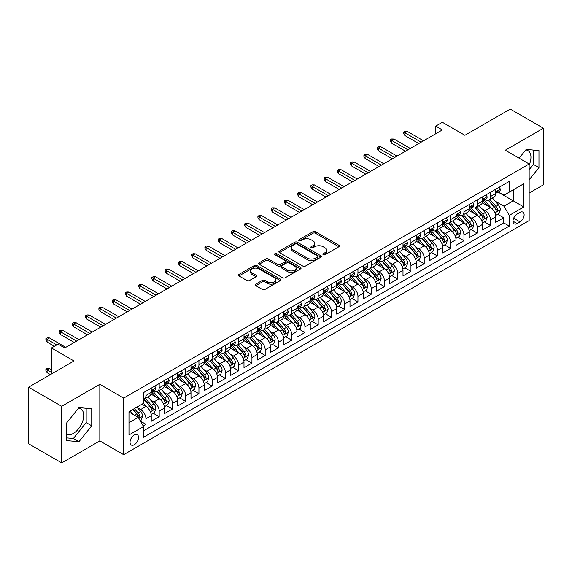 <?xml version="1.0" encoding="UTF-8"?>
<svg xmlns="http://www.w3.org/2000/svg" width="572" height="572" viewBox="0 0 572 572"><rect width="100%" height="100%" fill="white"/><g stroke="black" fill="none" stroke-linecap="round" stroke-linejoin="round"><path stroke-width="0.86" d="M323.273 254.733A1.287 0.744 0 0 0 325.096 254.733L338.91 246.754A1.838 1.065 0 0 0 339.453 246.003A1.838 1.065 0 0 0 338.91 245.252L315.501 231.732A1.838 1.065 0 0 0 312.898 231.732L299.077 239.711A1.287 0.744 0 0 0 298.706 240.24A1.287 0.744 0 0 0 299.077 240.762A1.287 0.744 0 0 0 300.901 240.762L302.688 239.732A5.884 3.396 0 0 1 311.011 239.732L312.963 240.855A5.884 3.396 0 0 1 314.686 243.264A5.884 3.396 0 0 1 312.963 245.667L311.175 246.696A1.287 0.744 0 0 0 310.796 247.226A1.287 0.744 0 0 0 311.175 247.748A1.287 0.744 0 0 0 312.998 247.748L314.786 246.718A5.884 3.396 0 0 1 323.108 246.718L325.06 247.84A5.884 3.396 0 0 1 326.784 250.243A5.884 3.396 0 0 1 325.06 252.645L323.273 253.682A1.287 0.744 0 0 0 322.894 254.204A1.287 0.744 0 0 0 323.273 254.733L323.273 253.682M66.166 434.155A14.615 8.437 120 0 0 73.388 433.383A14.615 8.437 120 0 0 82.94 420.506A14.615 8.437 120 0 0 80.695 408.794A14.615 8.437 120 0 0 78.543 408.129M134.277 444.744A5.999 3.461 120 0 0 138.195 439.46A5.999 3.461 120 0 0 137.273 434.656A5.999 3.461 120 0 0 134.277 434.956A5.999 3.461 120 0 0 130.359 440.24A5.999 3.461 120 0 0 131.281 445.045A5.999 3.461 120 0 0 134.277 444.744M525.761 149.928A14.615 8.437 -60 0 1 527.92 150.593A14.615 8.437 -60 0 1 529.157 165.029M255.798 284.148A1.838 1.065 0 0 0 255.262 284.899A1.838 1.065 0 0 0 255.798 285.65L262.369 289.446A1.838 1.065 0 0 0 264.972 289.446L280.316 280.58A1.838 1.065 0 0 0 280.859 279.83A1.838 1.065 0 0 0 280.316 279.079L256.907 265.565A1.838 1.065 0 0 0 254.304 265.565L238.953 274.424A1.838 1.065 0 0 0 238.417 275.175A1.838 1.065 0 0 0 238.953 275.926L246.889 280.509A1.838 1.065 0 0 0 249.492 280.509L256.063 276.712A1.838 1.065 0 0 0 256.599 275.961A1.838 1.065 0 0 0 256.063 275.211L252.123 272.944A4.919 2.839 0 0 1 250.686 270.935A4.919 2.839 0 0 1 253.725 268.311A4.919 2.839 0 0 1 259.087 268.926L274.496 277.82A4.919 2.839 0 0 1 275.94 279.83A4.919 2.839 0 0 1 272.901 282.454A4.919 2.839 0 0 1 267.539 281.839L264.972 280.359A1.838 1.065 0 0 0 262.369 280.359L255.798 284.148L255.798 285.65M529.157 193.05L543.4 184.827L543.4 128.214L510.274 109.088L464.886 135.285L442.363 122.279L435.735 126.105L442.363 129.93L64.707 347.969L58.087 344.144L51.459 347.969L51.459 373.981M61.726 406.299L61.726 462.912L99.821 440.919L99.821 384.305L61.726 406.299L28.6 387.172L73.981 360.975L51.459 347.969M99.821 384.305L123.674 398.076L529.157 163.978L529.157 220.592L123.674 454.69L123.674 398.076M543.4 128.214L505.305 150.207L529.157 163.978M302.817 266.087A1.838 1.065 0 0 0 305.419 266.087L320.77 257.228A1.838 1.065 0 0 0 321.307 256.478A1.838 1.065 0 0 0 320.77 255.727L297.354 242.213A1.838 1.065 0 0 0 294.759 242.213L279.408 251.072A1.838 1.065 0 0 0 278.871 251.823A1.838 1.065 0 0 0 279.408 252.574L302.817 266.087M275.432 255.012A1.287 0.744 0 0 1 276.741 255.191L276.741 253.661L300.543 267.403A1.838 1.065 0 0 1 301.079 268.154A1.838 1.065 0 0 1 300.543 268.904L285.192 277.763A1.838 1.065 0 0 1 282.597 277.763L259.18 264.25L259.18 262.748A1.838 1.065 0 0 0 258.644 263.499A1.838 1.065 0 0 0 259.18 264.25M259.18 262.748L265.751 258.959A1.838 1.065 0 0 1 268.354 258.959L277.849 264.436A1.838 1.065 0 0 0 280.444 264.436L284.806 261.919A1.838 1.065 0 0 0 285.342 261.168A1.838 1.065 0 0 0 284.806 260.417L274.917 254.712A1.287 0.744 0 0 1 274.546 254.19A1.287 0.744 0 0 1 275.339 253.503A1.287 0.744 0 0 1 276.741 253.661M61.726 462.912L28.6 443.786L28.6 387.172M143.186 425.904L145.939 424.317L140.44 421.142M137.309 407.636L140.633 409.552A7.493 4.326 60 0 1 145.939 418.733L151.237 415.672L151.237 421.257L159.188 416.666L153.16 413.184M150.558 399.985L153.889 401.901A7.493 4.326 60 0 1 159.188 411.082L164.486 408.022L164.486 413.606L172.437 409.016L166.409 405.541M163.814 392.335L167.138 394.251A7.493 4.326 60 0 1 172.437 403.432L177.742 400.371L177.742 405.956L185.693 401.365L179.658 397.89M177.063 384.684L180.387 386.601A7.493 4.326 60 0 1 185.693 395.781L190.991 392.721L190.991 398.305L198.942 393.715L192.914 390.24M190.312 377.034L193.643 378.95A7.493 4.326 60 0 1 198.942 388.131L204.24 385.07L204.24 390.655L212.191 386.064L206.163 382.589M203.568 369.383L206.892 371.299A7.493 4.326 60 0 1 212.191 380.48L217.496 377.42L217.496 383.004L225.447 378.414L219.412 374.939M216.817 361.733L220.141 363.649A7.493 4.326 60 0 1 225.447 372.83L230.745 369.769L230.745 375.354L238.696 370.763L232.668 367.288M230.066 354.082L233.39 355.998A7.493 4.326 60 0 1 238.696 365.179L243.994 362.119L243.994 367.703L251.945 363.113L245.917 359.638M243.315 346.432L246.646 348.348A7.493 4.326 60 0 1 251.945 357.529L257.243 354.468L257.243 360.053L265.193 355.462L259.166 351.987M256.571 338.781L259.895 340.697A7.493 4.326 60 0 1 265.193 349.878L270.499 346.818L270.499 352.402L278.45 347.812L272.415 344.337M269.82 331.131L273.144 333.047A7.493 4.326 60 0 1 278.45 342.228L283.748 339.167L283.748 344.759L291.699 340.168L285.671 336.686M283.068 323.48L286.4 325.397A7.493 4.326 60 0 1 291.699 334.577L296.997 331.517L296.997 337.108L304.947 332.518L298.92 329.036M296.325 315.83L299.649 317.746A7.493 4.326 60 0 1 304.947 326.927L310.253 323.866L310.253 329.458L318.196 324.867L312.169 321.385M309.574 308.179L312.898 310.095A7.493 4.326 60 0 1 318.196 319.276L323.502 316.216L323.502 321.807L331.453 317.217L325.425 313.735M322.822 300.529L326.147 302.445A7.493 4.326 60 0 1 331.453 311.626L336.751 308.565L336.751 314.157L344.702 309.566L338.674 306.084M336.071 292.878L339.403 294.794A7.493 4.326 60 0 1 344.702 303.975L350 300.915L350 306.506L357.95 301.916L351.923 298.434M349.328 285.228L352.652 287.151A7.493 4.326 60 0 1 357.95 296.325L363.256 293.272L363.256 298.856L371.207 294.265L365.172 290.783M362.577 277.577L365.901 279.501A7.493 4.326 60 0 1 371.207 288.681L376.505 285.621L376.505 291.205L384.456 286.615L378.428 283.133M375.825 269.927L379.157 271.85A7.493 4.326 60 0 1 384.456 281.031L389.754 277.971L389.754 283.555L397.704 278.964L391.677 275.482M389.082 262.276L392.406 264.2A7.493 4.326 60 0 1 397.704 273.38L403.003 270.32L403.003 275.904L410.953 271.314L404.926 267.832M402.331 254.626L405.655 256.549A7.493 4.326 60 0 1 410.953 265.73L416.259 262.67L416.259 268.254L424.209 263.663L418.175 260.181M415.579 246.975L418.904 248.899A7.493 4.326 60 0 1 424.209 258.079L429.508 255.019L429.508 260.603L437.458 256.013L431.431 252.531M428.828 239.325L432.16 241.248A7.493 4.326 60 0 1 437.458 250.429L442.757 247.369L442.757 252.953L450.707 248.362L444.68 244.88M442.084 231.674L445.409 233.598A7.493 4.326 60 0 1 450.707 242.778L456.013 239.718L456.013 245.302L463.963 240.712L457.929 237.23M455.333 224.024L458.658 225.947A7.493 4.326 60 0 1 463.963 235.128L469.262 232.068L469.262 237.652L477.212 233.061L471.185 229.579M468.582 216.373L471.914 218.297A7.493 4.326 60 0 1 477.212 227.477L482.511 224.417L482.511 230.001L490.461 225.411L490.461 219.827A7.493 4.326 -120 0 0 485.163 210.646L481.838 208.723M484.434 221.929L490.461 225.411M151.237 415.672A7.493 4.326 -120 0 0 145.939 406.492L141.963 404.197M164.486 408.022A7.493 4.326 -120 0 0 159.188 398.841L150.994 394.115M177.742 400.371A7.493 4.326 -120 0 0 172.437 391.191L164.243 386.465M190.991 392.721A7.493 4.326 -120 0 0 185.693 383.54L177.499 378.814M204.24 385.07A7.493 4.326 -120 0 0 198.942 375.89L190.748 371.164M217.496 377.42A7.493 4.326 -120 0 0 212.191 368.239L203.997 363.513M230.745 369.769A7.493 4.326 -120 0 0 225.447 360.589L217.246 355.863M243.994 362.119A7.493 4.326 -120 0 0 238.696 352.938L230.502 348.212M257.243 354.468A7.493 4.326 -120 0 0 251.945 345.288L243.751 340.562M270.499 346.818A7.493 4.326 -120 0 0 265.193 337.637L257 332.911M283.748 339.167A7.493 4.326 -120 0 0 278.45 329.987L270.256 325.261M296.997 331.517A7.493 4.326 -120 0 0 291.699 322.336L283.505 317.61M310.253 323.866A7.493 4.326 -120 0 0 304.947 314.686L296.754 309.96M323.502 316.216A7.493 4.326 -120 0 0 318.196 307.035L310.003 302.309M336.751 308.565A7.493 4.326 -120 0 0 331.453 299.385L323.259 294.659M350 300.915A7.493 4.326 -120 0 0 344.702 291.734L336.508 287.008M363.256 293.272A7.493 4.326 -120 0 0 357.95 284.091L349.757 279.358M376.505 285.621A7.493 4.326 -120 0 0 371.207 276.44L363.005 271.707M389.754 277.971A7.493 4.326 -120 0 0 384.456 268.79L376.262 264.057M403.003 270.32A7.493 4.326 -120 0 0 397.704 261.139L389.511 256.406M416.259 262.67A7.493 4.326 -120 0 0 410.953 253.489L402.759 248.756M429.508 255.019A7.493 4.326 -120 0 0 424.209 245.838L416.016 241.105M442.757 247.369A7.493 4.326 -120 0 0 437.458 238.188L429.265 233.455M456.013 239.718A7.493 4.326 -120 0 0 450.707 230.537L442.513 225.804M469.262 232.068A7.493 4.326 -120 0 0 463.963 222.887L455.762 218.154M482.511 224.417A7.493 4.326 -120 0 0 477.212 215.236L469.019 210.503M520.012 212.405L517.095 214.085A5.806 3.353 120 0 0 513.298 219.205A5.806 3.353 120 0 0 514.192 223.859A5.806 3.353 120 0 0 517.095 223.573L520.012 221.893A5.806 3.353 120 0 0 523.809 216.774A5.806 3.353 120 0 0 522.915 212.119A5.806 3.353 120 0 0 520.012 212.405M128.979 422.715L138.252 417.36L143.551 426.54L143.551 437.251L509.28 226.097L509.28 215.387L503.975 206.206L495.087 201.072M143.551 426.54L128.979 434.956L128.979 411.697L143.551 403.281L143.551 392.571L509.28 181.417L509.28 192.128L523.852 183.712L523.852 206.971L509.28 215.387M153.818 390.848L153.889 390.883A7.493 4.326 60 0 0 157.636 391.255L162.934 388.195A7.493 4.326 -120 0 0 164.486 384.763L164.486 380.48M167.067 383.197L167.138 383.233A7.493 4.326 60 0 0 170.885 383.605L176.19 380.544A7.493 4.326 -120 0 0 177.742 377.112L177.742 372.83M180.323 375.547L180.387 375.582A7.493 4.326 60 0 0 184.141 375.954L189.439 372.894A7.493 4.326 -120 0 0 190.991 369.462L190.991 365.179M193.572 367.896L193.643 367.939A7.493 4.326 60 0 0 197.39 368.304L202.688 365.243A7.493 4.326 -120 0 0 204.24 361.819L204.24 357.529M206.821 360.246L206.892 360.288A7.493 4.326 60 0 0 210.639 360.653L215.937 357.593A7.493 4.326 -120 0 0 217.496 354.168L217.496 349.878M220.07 352.595L220.141 352.638A7.493 4.326 60 0 0 223.888 353.003L229.193 349.942A7.493 4.326 -120 0 0 230.745 346.518L230.745 342.228M233.326 344.945L233.39 344.988A7.493 4.326 60 0 0 237.144 345.352L242.442 342.292A7.493 4.326 -120 0 0 243.994 338.867L243.994 334.577M246.575 337.294L246.646 337.337A7.493 4.326 60 0 0 250.393 337.702L255.691 334.649A7.493 4.326 -120 0 0 257.243 331.217L257.243 326.927M259.824 329.644L259.895 329.687A7.493 4.326 60 0 0 263.642 330.058L268.947 326.998A7.493 4.326 -120 0 0 270.499 323.566L270.499 319.276M273.08 321.993L273.144 322.036A7.493 4.326 60 0 0 276.898 322.408L282.196 319.348A7.493 4.326 -120 0 0 283.748 315.916L283.748 311.626M286.329 314.343L286.4 314.385A7.493 4.326 60 0 0 290.147 314.757L295.445 311.697A7.493 4.326 -120 0 0 296.997 308.265L296.997 303.975M299.578 306.692L299.649 306.735A7.493 4.326 60 0 0 303.396 307.107L308.694 304.047A7.493 4.326 -120 0 0 310.253 300.615L310.253 296.325M312.827 299.042L312.898 299.084A7.493 4.326 60 0 0 316.645 299.456L321.95 296.396A7.493 4.326 -120 0 0 323.502 292.964L323.502 288.674M326.083 291.391L326.147 291.434A7.493 4.326 60 0 0 329.901 291.806L335.199 288.746A7.493 4.326 -120 0 0 336.751 285.314L336.751 281.024M339.332 283.741L339.403 283.783A7.493 4.326 60 0 0 343.15 284.155L348.448 281.095A7.493 4.326 -120 0 0 350 277.663L350 273.373M352.581 276.09L352.652 276.133A7.493 4.326 60 0 0 356.399 276.505L361.704 273.445A7.493 4.326 -120 0 0 363.256 270.013L363.256 265.73M365.837 268.44L365.901 268.483A7.493 4.326 60 0 0 369.648 268.854L374.953 265.794A7.493 4.326 -120 0 0 376.505 262.362L376.505 258.079M379.086 260.789L379.157 260.832A7.493 4.326 60 0 0 382.904 261.204L388.202 258.144A7.493 4.326 -120 0 0 389.754 254.712L389.754 250.429M392.335 253.139L392.406 253.181A7.493 4.326 60 0 0 396.153 253.553L401.451 250.493A7.493 4.326 -120 0 0 403.003 247.061L403.003 242.778M405.584 245.488L405.655 245.531A7.493 4.326 60 0 0 409.402 245.903L414.707 242.843A7.493 4.326 -120 0 0 416.259 239.411L416.259 235.128M418.84 237.838L418.904 237.88A7.493 4.326 60 0 0 422.658 238.252L427.956 235.192A7.493 4.326 -120 0 0 429.508 231.76L429.508 227.477M432.089 230.187L432.16 230.23A7.493 4.326 60 0 0 435.907 230.602L441.205 227.542A7.493 4.326 -120 0 0 442.757 224.11L442.757 219.827M445.338 222.537L445.409 222.579A7.493 4.326 60 0 0 449.156 222.951L454.454 219.891A7.493 4.326 -120 0 0 456.013 216.459L456.013 212.176M458.594 214.886L458.658 214.929A7.493 4.326 60 0 0 462.405 215.301L467.71 212.241A7.493 4.326 -120 0 0 469.262 208.809L469.262 204.526M471.843 207.236L471.914 207.278A7.493 4.326 60 0 0 475.661 207.65L480.959 204.59A7.493 4.326 -120 0 0 482.511 201.158L482.511 196.875M143.551 430.823L503.71 222.887L503.71 217.76L495.76 222.351L495.76 216.767A7.493 4.326 -120 0 0 490.461 207.586L482.267 202.853M485.092 199.585L485.163 199.628A7.493 4.326 -120 0 0 488.91 200A7.493 4.326 -120 0 0 490.461 196.568L490.461 192.285M488.91 200L494.208 196.94A7.493 4.326 -120 0 0 495.76 193.508L495.76 189.225M145.939 391.191L145.939 395.474A7.493 4.326 60 0 1 144.387 398.906A7.493 4.326 60 0 1 143.551 399.213M144.387 398.906L149.685 395.845A7.493 4.326 -120 0 0 151.237 392.413L151.237 388.131M159.188 383.54L159.188 387.823A7.493 4.326 60 0 1 157.636 391.255M172.437 375.89L172.437 380.173A7.493 4.326 60 0 1 170.885 383.605M185.693 368.239L185.693 372.522A7.493 4.326 60 0 1 184.141 375.954M198.942 360.589L198.942 364.872A7.493 4.326 60 0 1 197.39 368.304M212.191 352.938L212.191 357.228A7.493 4.326 60 0 1 210.639 360.653M225.447 345.288L225.447 349.578A7.493 4.326 60 0 1 223.888 353.003M238.696 337.637L238.696 341.927A7.493 4.326 60 0 1 237.144 345.352M251.945 329.987L251.945 334.277A7.493 4.326 60 0 1 250.393 337.702M265.193 322.336L265.193 326.626A7.493 4.326 60 0 1 263.642 330.058M278.45 314.686L278.45 318.976A7.493 4.326 60 0 1 276.898 322.408M291.699 307.035L291.699 311.325A7.493 4.326 60 0 1 290.147 314.757M304.947 299.385L304.947 303.675A7.493 4.326 60 0 1 303.396 307.107M318.196 291.734L318.196 296.024A7.493 4.326 60 0 1 316.645 299.456M331.453 284.084L331.453 288.374A7.493 4.326 60 0 1 329.901 291.806M344.702 276.433L344.702 280.723A7.493 4.326 60 0 1 343.15 284.155M357.95 268.783L357.95 273.073A7.493 4.326 60 0 1 356.399 276.505M371.207 261.139L371.207 265.422A7.493 4.326 60 0 1 369.648 268.854M384.456 253.489L384.456 257.772A7.493 4.326 60 0 1 382.904 261.204M397.704 245.838L397.704 250.121A7.493 4.326 60 0 1 396.153 253.553M410.953 238.188L410.953 242.471A7.493 4.326 60 0 1 409.402 245.903M424.209 230.537L424.209 234.82A7.493 4.326 60 0 1 422.658 238.252M437.458 222.887L437.458 227.17A7.493 4.326 60 0 1 435.907 230.602M450.707 215.236L450.707 219.519A7.493 4.326 60 0 1 449.156 222.951M463.963 207.586L463.963 211.869A7.493 4.326 60 0 1 462.405 215.301M477.212 199.935L477.212 204.218A7.493 4.326 60 0 1 475.661 207.65M477.212 227.477L477.212 233.061M463.963 235.128L463.963 240.712M450.707 242.778L450.707 248.362M437.458 250.429L437.458 256.013M424.209 258.079L424.209 263.663M410.953 265.73L410.953 271.314M397.704 273.38L397.704 278.964M384.456 281.031L384.456 286.615M371.207 288.681L371.207 294.265M357.95 296.325L357.95 301.916M344.702 303.975L344.702 309.566M331.453 311.626L331.453 317.217M318.196 319.276L318.196 324.867M304.947 326.927L304.947 332.518M291.699 334.577L291.699 340.168M278.45 342.228L278.45 347.812M265.193 349.878L265.193 355.462M251.945 357.529L251.945 363.113M238.696 365.179L238.696 370.763M225.447 372.83L225.447 378.414M212.191 380.48L212.191 386.064M198.942 388.131L198.942 393.715M185.693 395.781L185.693 401.365M172.437 403.432L172.437 409.016M159.188 411.082L159.188 416.666M145.939 418.733L145.939 424.317M138.252 417.36L128.979 412.004M503.975 206.206L513.256 200.851L513.256 189.832L523.852 183.712M498.076 192.092L523.852 206.971M498.341 191.935L503.975 195.188L509.28 192.128M99.821 440.919L123.674 454.69M435.735 126.105L435.735 133.755M497.683 214.278L503.71 217.76M503.71 222.887L509.28 226.097M529.157 179.801L538.96 167.603L538.96 150.558L526.176 149.414L519.126 158.187M66.166 440.569L78.95 441.713L91.742 425.804L91.742 408.758L78.95 407.614L66.166 423.523L66.166 440.569M529.157 169.669L533.397 164.393L533.397 150.057M533.397 164.393L538.96 167.603M66.166 437.852L73.388 438.502L86.179 422.594L86.179 408.258M86.179 422.594L91.742 425.804M73.388 438.502L78.95 441.713M323.788 254.912L325.06 254.175A5.884 3.396 0 0 0 326.784 251.773L326.784 250.243M314.686 243.264L314.686 244.795A5.884 3.396 0 0 1 312.963 247.197L311.69 247.926M338.889 246.768L315.501 233.262A1.838 1.065 0 0 0 312.898 233.262L299.592 240.948M320.742 257.243L297.354 243.743A1.838 1.065 0 0 0 294.759 243.743L279.429 252.588L279.408 251.072M317.517 257.007A1.287 0.744 0 0 0 317.896 256.478A1.287 0.744 0 0 0 317.517 255.949L296.968 244.087A1.287 0.744 0 0 0 295.145 244.087L293.257 245.173A5.884 3.396 0 0 0 291.534 247.576A5.884 3.396 0 0 0 293.257 249.985L307.307 258.094A5.884 3.396 0 0 0 315.63 258.094L317.517 257.007L317.517 258.537A1.287 0.744 0 0 0 317.896 258.008L317.896 256.478M291.534 247.576L291.534 249.106A5.884 3.396 0 0 0 293.257 251.516L293.257 249.985M317.517 258.537L315.63 259.624A5.884 3.396 0 0 1 307.307 259.624L293.257 251.516M259.209 264.264L265.751 260.489L265.751 258.959M285.342 261.168L285.342 262.698A1.838 1.065 0 0 1 284.806 263.449L280.444 265.966A1.838 1.065 0 0 1 277.849 265.966L268.354 260.489A1.838 1.065 0 0 0 265.751 260.489M276.741 255.191L300.522 268.919M287.702 270.127A4.919 2.839 0 0 0 293.064 270.742A4.919 2.839 0 0 0 296.096 268.118A4.919 2.839 0 0 0 294.659 266.109L289.225 262.97A1.838 1.065 0 0 0 286.629 262.97L282.268 265.487A1.838 1.065 0 0 0 281.731 266.237A1.838 1.065 0 0 0 282.268 266.988L287.702 270.127L287.702 271.657A4.919 2.839 0 0 0 293.064 272.272A4.919 2.839 0 0 0 296.096 269.648L296.096 268.118M281.731 266.237L281.731 267.767A1.838 1.065 0 0 0 282.268 268.518L282.268 266.988M287.702 271.657L282.268 268.518M275.94 279.83L275.94 281.36A4.919 2.839 0 0 1 272.901 283.984A4.919 2.839 0 0 1 267.539 283.369L264.972 281.889A1.838 1.065 0 0 0 262.369 281.889L255.827 285.664M250.686 270.935L250.686 272.465A4.919 2.839 0 0 0 252.123 274.474L252.123 272.944M256.034 276.726L252.123 274.474M280.294 280.595L256.907 267.095A1.838 1.065 0 0 0 254.304 267.095L238.982 275.94M495.652 215.451L499.077 213.478L500.4 209.652A4.969 2.867 -120 0 0 498.469 204.983L492.413 197.976M491.198 208.065L484.277 200.057M487.258 205.734L483.247 201.087A11.898 6.871 -120 0 0 482.875 200.672M488.238 200.264L494.358 207.357A4.969 2.867 60 0 1 496.131 210.782C496.875 211.776 497.404 211.468 497.719 209.86A4.969 2.867 -120 0 0 495.945 206.442L489.897 199.428M488.595 200.15L495.173 207.772A2.531 1.459 60 0 1 495.81 208.759L497.719 209.86M496.131 210.782L496.489 211.368M499.277 187.194L500.4 189.146A4.969 2.867 60 0 1 499.37 191.341L496.853 192.8A4.969 2.867 -120 0 0 497.719 191.656L497.611 191.212M495.931 193.029L495.945 193.029A4.969 2.867 -120 0 0 496.853 192.8M497.075 191.284L497.719 191.656C497.404 190.905 496.875 191.212 496.131 192.571A4.969 2.867 60 0 1 495.76 193.279M421.156 142.171L404.862 132.761L404.862 135.514L403.668 133.605L403.668 132.075L404.862 132.761L407.25 131.388L423.545 140.798M404.862 135.514L418.776 143.551M403.668 132.075L404.99 131.31L407.25 131.388M482.403 223.101L485.821 221.128L487.151 217.303A4.969 2.867 -120 0 0 485.213 212.634L479.164 205.627M477.949 215.715L471.028 207.707M474.009 213.385L469.991 208.737A11.898 6.871 -120 0 0 469.626 208.322M474.982 207.915L481.109 215.008A4.969 2.867 60 0 1 482.875 218.433C483.626 219.426 484.155 219.119 484.47 217.51A4.969 2.867 -120 0 0 482.697 214.092L476.64 207.078M475.346 207.8L481.924 215.422A2.531 1.459 60 0 1 482.561 216.409L484.47 217.51M482.875 218.433L483.24 219.019M469.147 230.752L472.572 228.779L473.895 224.953A4.969 2.867 -120 0 0 471.964 220.284L465.908 213.277M464.7 223.366L457.779 215.358M460.76 221.035L456.742 216.388A11.898 6.871 -120 0 0 456.377 215.973M461.733 215.565L467.853 222.658A4.969 2.867 60 0 1 469.626 226.083C470.37 227.077 470.906 226.769 471.214 225.161A4.969 2.867 -120 0 0 469.448 221.743L463.392 214.729M462.09 215.451L468.675 223.073A2.531 1.459 60 0 1 469.312 224.06L471.214 225.161M469.626 226.083L469.991 226.669M455.898 238.402L459.323 236.429L460.646 232.597A4.969 2.867 -120 0 0 458.715 227.935L452.659 220.928M451.444 231.017L444.53 223.008M447.511 228.686L443.493 224.038A11.898 6.871 -120 0 0 443.121 223.623M448.484 223.216L454.604 230.309A4.969 2.867 60 0 1 456.377 233.733C457.121 234.727 457.65 234.42 457.965 232.811A4.969 2.867 -120 0 0 456.199 229.393L450.143 222.379M448.841 223.101L455.419 230.723A2.531 1.459 60 0 1 456.063 231.71L457.965 232.811M456.377 233.733L456.735 234.32M442.649 246.053L446.074 244.08L447.397 240.247A4.969 2.867 -120 0 0 445.459 235.585L439.41 228.578M438.195 238.667L431.274 230.659M434.255 236.336L430.244 231.689A11.898 6.871 -120 0 0 429.872 231.274M435.228 230.866L441.355 237.959A4.969 2.867 60 0 1 443.128 241.377C443.872 242.378 444.401 242.07 444.716 240.462A4.969 2.867 -120 0 0 442.942 237.044L436.894 230.03M435.592 230.752L442.17 238.374A2.531 1.459 60 0 1 442.807 239.361L444.716 240.462M443.128 241.377L443.486 241.97M486.021 194.845L487.151 196.797A4.969 2.867 60 0 1 486.121 198.992L483.605 200.45A4.969 2.867 -120 0 0 484.47 199.306L484.362 198.863M482.675 200.679L482.697 200.679A4.969 2.867 -120 0 0 483.605 200.45M483.826 198.934L484.47 199.306C484.155 198.555 483.626 198.863 482.875 200.221A4.969 2.867 60 0 1 482.511 200.929M407.907 149.821L391.613 140.412L391.613 143.164L390.419 141.255L390.419 139.725L391.613 140.412L393.994 139.039L410.296 148.448M391.613 143.164L405.527 151.201M390.419 139.725L391.741 138.96L393.994 139.039M472.772 202.495L473.895 204.447A4.969 2.867 60 0 1 472.872 206.642L470.356 208.101A4.969 2.867 -120 0 0 471.214 206.957L471.113 206.513M469.426 208.33L469.448 208.33A4.969 2.867 -120 0 0 470.356 208.101M470.577 206.585L471.214 206.957C470.906 206.206 470.377 206.513 469.626 207.872A4.969 2.867 60 0 1 469.262 208.58M394.659 157.472L378.357 148.062L378.357 150.815L377.17 148.906L377.17 147.376L378.357 148.062L380.745 146.689L397.039 156.099M378.357 150.815L392.27 158.852M377.17 147.376L378.492 146.611L380.745 146.689M459.523 210.146L460.646 212.098A4.969 2.867 60 0 1 459.616 214.293L457.099 215.744A4.969 2.867 -120 0 0 457.965 214.607L457.865 214.164M456.177 215.98L456.199 215.98A4.969 2.867 -120 0 0 457.099 215.744M457.328 214.235L457.965 214.607C457.657 213.857 457.121 214.164 456.377 215.522A4.969 2.867 60 0 1 456.013 216.23M381.41 165.122L365.108 155.713L365.108 158.465L363.914 156.556L363.914 155.026L365.108 155.713L367.496 154.34L383.791 163.749M365.108 158.465L379.022 166.502M363.914 155.026L365.243 154.261L367.496 154.34M446.267 217.796L447.397 219.748A4.969 2.867 60 0 1 446.367 221.943L443.851 223.395A4.969 2.867 -120 0 0 444.716 222.251L444.608 221.814M442.928 223.631L442.942 223.631A4.969 2.867 -120 0 0 443.851 223.395M444.072 221.886L444.716 222.251C444.401 221.507 443.872 221.814 443.128 223.173A4.969 2.867 60 0 1 442.757 223.881M368.153 172.773L351.859 163.363L351.859 166.116L350.665 164.207L350.665 162.677L351.859 163.363L354.24 161.99L370.542 171.4M351.859 166.116L365.773 174.153M350.665 162.677L351.987 161.912L354.24 161.99M429.393 253.703L432.818 251.73L434.148 247.898A4.969 2.867 -120 0 0 432.21 243.236L426.154 236.229M424.946 246.317L418.025 238.309M421.006 243.987L416.988 239.339A11.898 6.871 -120 0 0 416.623 238.924M421.979 238.517L428.106 245.61A4.969 2.867 60 0 1 429.872 249.027C430.623 250.028 431.152 249.721 431.467 248.112A4.969 2.867 -120 0 0 429.694 244.694L423.637 237.68M422.343 238.402L428.921 246.024A2.531 1.459 60 0 1 429.558 247.011L431.467 248.112M429.872 249.027L430.237 249.621M433.018 225.447L434.148 227.399A4.969 2.867 60 0 1 433.118 229.594L430.602 231.045A4.969 2.867 -120 0 0 431.467 229.901L431.359 229.465M429.672 231.281L429.694 231.281A4.969 2.867 -120 0 0 430.602 231.045M430.823 229.536L431.467 229.901C431.152 229.157 430.623 229.465 429.872 230.823A4.969 2.867 60 0 1 429.508 231.531M354.905 180.423L338.61 171.014L338.61 173.766L337.416 171.857L337.416 170.327L338.61 171.014L340.991 169.641L357.293 179.05M338.61 173.766L352.516 181.803M337.416 170.327L338.738 169.562L340.991 169.641M416.144 261.354L419.569 259.373L420.892 255.548A4.969 2.867 -120 0 0 418.961 250.886L412.905 243.879M411.69 253.968L404.776 245.96M407.757 251.637L403.739 246.99A11.898 6.871 -120 0 0 403.367 246.575M408.73 246.167L414.85 253.26A4.969 2.867 60 0 1 416.623 256.678C417.367 257.679 417.896 257.371 418.211 255.763A4.969 2.867 -120 0 0 416.445 252.345L410.389 245.331M409.087 246.053L415.672 253.675A2.531 1.459 60 0 1 416.309 254.662L418.211 255.763M416.623 256.678L416.988 257.271M419.769 233.097L420.892 235.049A4.969 2.867 60 0 1 419.869 237.244L417.346 238.696A4.969 2.867 -120 0 0 418.211 237.552L418.111 237.115M416.423 238.932L416.445 238.932A4.969 2.867 -120 0 0 417.346 238.696M417.574 237.187L418.211 237.552C417.903 236.808 417.374 237.115 416.623 238.474A4.969 2.867 60 0 1 416.259 239.182M341.656 188.074L325.354 178.664L325.354 181.417L324.16 179.508L324.16 177.978L325.354 178.664L327.742 177.291L344.037 186.701M325.354 181.417L339.267 189.454M324.16 177.978L325.489 177.213L327.742 177.291M402.895 269.004L406.32 267.024L407.643 263.199A4.969 2.867 -120 0 0 405.712 258.537L399.656 251.53M398.441 261.618L391.52 253.61M394.501 259.288L390.49 254.64A11.898 6.871 -120 0 0 390.118 254.225M395.481 253.818L401.601 260.911A4.969 2.867 60 0 1 403.374 264.328C404.118 265.329 404.647 265.022 404.962 263.413A4.969 2.867 -120 0 0 403.188 259.995L397.14 252.981M395.838 253.703L402.416 261.325A2.531 1.459 60 0 1 403.053 262.312L404.962 263.413M403.374 264.328L403.732 264.922M406.52 240.748L407.643 242.7A4.969 2.867 60 0 1 406.613 244.895L404.097 246.346A4.969 2.867 -120 0 0 404.962 245.202L404.854 244.766M403.174 246.582L403.188 246.582A4.969 2.867 -120 0 0 404.097 246.346M404.318 244.837L404.962 245.202C404.647 244.458 404.118 244.766 403.374 246.124A4.969 2.867 60 0 1 403.003 246.832M328.399 195.724L312.105 186.315L312.105 189.067L310.911 187.158L310.911 185.628L312.105 186.315L314.493 184.935L330.788 194.351M312.105 189.067L326.019 197.104M310.911 185.628L312.233 184.863L314.493 184.935M389.646 276.655L393.071 274.674L394.394 270.849A4.969 2.867 -120 0 0 392.456 266.187L386.407 259.18M385.192 269.269L378.271 261.261M381.252 266.938L377.234 262.291A11.898 6.871 -120 0 0 376.869 261.876M382.225 261.468L388.352 268.561A4.969 2.867 60 0 1 390.118 271.979C390.869 272.98 391.398 272.672 391.713 271.064A4.969 2.867 -120 0 0 389.94 267.646L383.883 260.632M382.589 261.354L389.167 268.976A2.531 1.459 60 0 1 389.804 269.963L391.713 271.064M390.118 271.979L390.483 272.572M393.264 248.398L394.394 250.35A4.969 2.867 60 0 1 393.364 252.545L390.848 253.997A4.969 2.867 -120 0 0 391.713 252.853L391.606 252.416M389.918 254.233L389.94 254.233A4.969 2.867 -120 0 0 390.848 253.997M391.069 252.488L391.713 252.853C391.398 252.109 390.869 252.416 390.118 253.775A4.969 2.867 60 0 1 389.754 254.483M315.151 203.375L298.856 193.965L298.856 196.718L297.662 194.809L297.662 193.279L298.856 193.965L301.237 192.585L317.539 202.002M298.856 196.718L312.77 204.755M297.662 193.279L298.984 192.514L301.237 192.585M376.39 284.305L379.815 282.325L381.138 278.5A4.969 2.867 -120 0 0 379.207 273.838L373.151 266.831M371.943 276.919L365.022 268.911M368.003 274.589L363.985 269.941A11.898 6.871 -120 0 0 363.62 269.526M368.976 269.119L375.103 276.212A4.969 2.867 60 0 1 376.869 279.629C377.62 280.63 378.149 280.323 378.464 278.714A4.969 2.867 -120 0 0 376.691 275.296L370.635 268.282M369.333 269.004L375.918 276.626A2.531 1.459 60 0 1 376.555 277.613L378.464 278.714M376.869 279.629L377.234 280.223M380.015 256.049L381.138 258.001A4.969 2.867 60 0 1 380.115 260.196L377.599 261.647A4.969 2.867 -120 0 0 378.464 260.503L378.357 260.067M376.669 261.883L376.691 261.883A4.969 2.867 -120 0 0 377.599 261.647M377.82 260.138L378.464 260.503C378.149 259.76 377.62 260.067 376.869 261.425A4.969 2.867 60 0 1 376.505 262.133M301.902 211.025L285.6 201.616L285.6 204.368L284.413 202.459L284.413 200.929L285.6 201.616L287.988 200.236L304.29 209.652M285.6 204.368L299.513 212.405M284.413 200.929L285.735 200.164L287.988 200.236M363.141 291.956L366.566 289.975L367.889 286.15A4.969 2.867 -120 0 0 365.958 281.488L359.902 274.481M358.687 284.57L351.773 276.562M354.754 282.239L350.736 277.592A11.898 6.871 -120 0 0 350.364 277.177M355.727 276.769L361.847 283.862A4.969 2.867 60 0 1 363.62 287.28C364.364 288.281 364.893 287.973 365.208 286.365A4.969 2.867 -120 0 0 363.442 282.947L357.386 275.933M356.084 276.655L362.662 284.277A2.531 1.459 60 0 1 363.306 285.264L365.208 286.365M363.62 287.28L363.978 287.873M366.766 263.699L367.889 265.651A4.969 2.867 60 0 1 366.859 267.846L364.343 269.298A4.969 2.867 -120 0 0 365.208 268.154L365.108 267.717M363.42 269.534L363.442 269.534A4.969 2.867 -120 0 0 364.343 269.298M364.571 267.789L365.208 268.154C364.9 267.41 364.364 267.717 363.62 269.076A4.969 2.867 60 0 1 363.256 269.784M288.653 218.676L272.351 209.266L272.351 212.019L271.157 210.11L271.157 208.58L272.351 209.266L274.739 207.886L291.034 217.303M272.351 212.019L286.265 220.056M271.157 208.58L272.486 207.815L274.739 207.886M349.892 299.606L353.317 297.626L354.64 293.801A4.969 2.867 -120 0 0 352.702 289.139L346.653 282.132M345.438 292.22L338.517 284.212M341.498 289.89L337.487 285.242A11.898 6.871 -120 0 0 337.115 284.827M342.471 284.42L348.598 291.513A4.969 2.867 60 0 1 350.371 294.93C351.115 295.931 351.644 295.624 351.959 294.015A4.969 2.867 -120 0 0 350.186 290.597L344.137 283.583M342.835 284.305L349.413 291.927A2.531 1.459 60 0 1 350.05 292.914L351.959 294.015M350.371 294.93L350.729 295.524M353.51 271.35L354.64 273.302A4.969 2.867 60 0 1 353.61 275.497L351.094 276.948A4.969 2.867 -120 0 0 351.959 275.804L351.851 275.368M350.171 277.184L350.186 277.184A4.969 2.867 -120 0 0 351.094 276.948M351.315 275.439L351.959 275.804C351.644 275.06 351.115 275.368 350.371 276.726A4.969 2.867 60 0 1 350 277.434M275.397 226.326L259.102 216.917L259.102 219.669L257.908 217.76L257.908 216.23L259.102 216.917L261.483 215.537L277.785 224.946M259.102 219.669L273.016 227.706M257.908 216.23L259.23 215.465L261.483 215.537M336.636 307.257L340.061 305.276L341.391 301.451A4.969 2.867 -120 0 0 339.453 296.789L333.397 289.782M332.189 299.871L325.268 291.863M328.249 297.54L324.231 292.893A11.898 6.871 -120 0 0 323.866 292.478M329.222 292.07L335.349 299.163A4.969 2.867 60 0 1 337.115 302.581C337.866 303.582 338.395 303.274 338.71 301.666A4.969 2.867 -120 0 0 336.937 298.248L330.881 291.234M329.586 291.956L336.164 299.578A2.531 1.459 60 0 1 336.801 300.565L338.71 301.666M337.115 302.581L337.48 303.174M340.261 279L341.391 280.952A4.969 2.867 60 0 1 340.361 283.147L337.845 284.599A4.969 2.867 -120 0 0 338.71 283.455L338.603 283.018M336.915 284.835L336.937 284.835A4.969 2.867 -120 0 0 337.845 284.599M338.066 283.09L338.71 283.455C338.395 282.711 337.866 283.018 337.115 284.377A4.969 2.867 60 0 1 336.751 285.085M262.148 233.977L245.853 224.567L245.853 227.32L244.659 225.411L244.659 223.881L245.853 224.567L248.234 223.187L264.536 232.597M245.853 227.32L259.76 235.357M244.659 223.881L245.981 223.116L248.234 223.187M323.387 314.907L326.812 312.927L328.135 309.102A4.969 2.867 -120 0 0 326.204 304.44L320.148 297.433M318.933 307.522L312.019 299.513M315 305.191L310.982 300.543A11.898 6.871 -120 0 0 310.61 300.128M315.973 299.721L322.093 306.814A4.969 2.867 60 0 1 323.866 310.231C324.61 311.232 325.146 310.925 325.454 309.316A4.969 2.867 -120 0 0 323.688 305.891L317.632 298.884M316.33 299.606L322.915 307.228A2.531 1.459 60 0 1 323.552 308.215L325.454 309.316M323.866 310.231L324.231 310.825M310.138 322.558L313.563 320.577L314.886 316.752A4.969 2.867 -120 0 0 312.955 312.09L306.899 305.083M305.684 315.172L298.763 307.164M301.744 312.841L297.733 308.194A11.898 6.871 -120 0 0 297.361 307.779M302.724 307.371L308.844 314.464A4.969 2.867 60 0 1 310.617 317.882C311.361 318.883 311.89 318.575 312.205 316.967A4.969 2.867 -120 0 0 310.432 313.542L304.383 306.535M303.081 307.257L309.659 314.879A2.531 1.459 60 0 1 310.296 315.866L312.205 316.967M310.617 317.882L310.975 318.475M296.889 330.208L300.314 328.228L301.637 324.403A4.969 2.867 -120 0 0 299.699 319.741L293.65 312.734M292.435 322.822L285.514 314.815M288.495 320.492L284.477 315.844A11.898 6.871 -120 0 0 284.112 315.429M289.468 315.022L295.595 322.115A4.969 2.867 60 0 1 297.361 325.532C298.112 326.533 298.641 326.226 298.956 324.617A4.969 2.867 -120 0 0 297.183 321.192L291.127 314.185M289.832 314.907L296.41 322.529A2.531 1.459 60 0 1 297.047 323.516L298.956 324.617M297.361 325.532L297.726 326.126M283.633 337.859L287.058 335.878L288.388 332.053A4.969 2.867 -120 0 0 286.45 327.391L280.394 320.384M279.186 330.473L272.265 322.465M275.246 328.142L271.228 323.495A11.898 6.871 -120 0 0 270.863 323.08M276.219 322.672L282.346 329.765A4.969 2.867 60 0 1 284.112 333.183C284.863 334.184 285.392 333.876 285.707 332.268A4.969 2.867 -120 0 0 283.934 328.843L277.878 321.836M276.576 322.558L283.161 330.18A2.531 1.459 60 0 1 283.798 331.167L285.707 332.268M284.112 333.183L284.477 333.776M270.384 345.509L273.809 343.529L275.132 339.704A4.969 2.867 -120 0 0 273.202 335.042L267.145 328.035M265.93 338.123L259.016 330.115M261.997 335.793L257.979 331.145A11.898 6.871 -120 0 0 257.607 330.73M262.97 330.323L269.09 337.416A4.969 2.867 60 0 1 270.863 340.833C271.607 341.834 272.136 341.527 272.451 339.918A4.969 2.867 -120 0 0 270.685 336.493L264.629 329.486M263.327 330.208L269.905 337.83A2.531 1.459 60 0 1 270.549 338.817L272.451 339.918M270.863 340.833L271.221 341.427M257.135 353.16L260.56 351.179L261.883 347.354A4.969 2.867 -120 0 0 259.945 342.692L253.897 335.685M252.681 345.774L245.76 337.766M248.741 343.443L244.73 338.796A11.898 6.871 -120 0 0 244.358 338.381M249.714 337.973L255.841 345.066A4.969 2.867 60 0 1 257.615 348.484C258.358 349.485 258.887 349.177 259.202 347.569A4.969 2.867 -120 0 0 257.429 344.144L251.38 337.137M250.078 337.859L256.656 345.474A2.531 1.459 60 0 1 257.293 346.468L259.202 347.569M257.615 348.484L257.972 349.077M243.887 360.81L247.304 358.83L248.634 355.005A4.969 2.867 -120 0 0 246.696 350.343L240.64 343.336M239.432 353.424L232.511 345.416M235.492 351.094L231.474 346.446A11.898 6.871 -120 0 0 231.109 346.031M236.465 345.624L242.592 352.717A4.969 2.867 60 0 1 244.358 356.134C245.109 357.135 245.638 356.828 245.953 355.219A4.969 2.867 -120 0 0 244.18 351.794L238.124 344.787M236.829 345.509L243.407 353.124A2.531 1.459 60 0 1 244.044 354.118L245.953 355.219M244.358 356.134L244.723 356.728M230.63 368.461L234.055 366.48L235.378 362.655A4.969 2.867 -120 0 0 233.447 357.993L227.391 350.986M226.176 361.075L219.262 353.067M222.243 358.744L218.225 354.097A11.898 6.871 -120 0 0 217.853 353.682M223.216 353.274L229.336 360.367A4.969 2.867 60 0 1 231.109 363.785C231.853 364.786 232.389 364.478 232.697 362.87A4.969 2.867 -120 0 0 230.931 359.445L224.875 352.438M223.573 353.16L230.158 360.775A2.531 1.459 60 0 1 230.795 361.769L232.697 362.87M231.109 363.785L231.474 364.378M217.381 376.111L220.806 374.131L222.129 370.306A4.969 2.867 -120 0 0 220.199 365.644L214.142 358.637M212.927 368.726L206.006 360.717M208.987 366.395L204.976 361.747A11.898 6.871 -120 0 0 204.604 361.332M209.967 360.925L216.087 368.018A4.969 2.867 60 0 1 217.86 371.435C218.604 372.436 219.133 372.129 219.448 370.52A4.969 2.867 -120 0 0 217.682 367.095L211.626 360.088M210.324 360.81L216.902 368.425A2.531 1.459 60 0 1 217.539 369.419L219.448 370.52M217.86 371.435L218.218 372.029M204.132 383.762L207.557 381.781L208.88 377.956A4.969 2.867 -120 0 0 206.942 373.294L200.894 366.287M199.678 376.376L192.757 368.368M195.738 374.045L191.727 369.39A11.898 6.871 -120 0 0 191.355 368.983M196.711 368.575L202.838 375.668A4.969 2.867 60 0 1 204.604 379.086C205.355 380.087 205.884 379.779 206.199 378.171A4.969 2.867 -120 0 0 204.426 374.746L198.37 367.739M197.075 368.461L203.653 376.076A2.531 1.459 60 0 1 204.29 377.07L206.199 378.171M204.604 379.086L204.969 379.679M190.876 391.412L194.301 389.432L195.631 385.607A4.969 2.867 -120 0 0 193.693 380.945L187.637 373.938M186.429 384.026L179.508 376.018M182.489 381.696L178.471 377.041A11.898 6.871 -120 0 0 178.106 376.633M183.462 376.226L189.589 383.319A4.969 2.867 60 0 1 191.355 386.736C192.106 387.737 192.635 387.43 192.95 385.821A4.969 2.867 -120 0 0 191.177 382.396L185.121 375.389M183.819 376.111L190.405 383.726A2.531 1.459 60 0 1 191.041 384.72L192.95 385.821M191.355 386.736L191.72 387.323M177.627 399.063L181.052 397.082L182.375 393.257A4.969 2.867 -120 0 0 180.445 388.595L174.388 381.588M173.173 391.677L166.259 383.669M169.24 389.346L165.222 384.691A11.898 6.871 -120 0 0 164.85 384.284M170.213 383.876L176.333 390.969A4.969 2.867 60 0 1 178.106 394.387C178.85 395.388 179.379 395.08 179.694 393.472A4.969 2.867 -120 0 0 177.928 390.047L171.872 383.04M170.57 383.762L177.148 391.377A2.531 1.459 60 0 1 177.792 392.371L179.694 393.472M178.106 394.387L178.464 394.973M164.379 406.713L167.803 404.733L169.126 400.908A4.969 2.867 -120 0 0 167.196 396.246L161.14 389.239M159.924 399.327L153.003 391.319M155.984 396.997L151.973 392.342A11.898 6.871 -120 0 0 151.601 391.927M156.964 391.527L163.084 398.62A4.969 2.867 60 0 1 164.858 402.037C165.601 403.038 166.13 402.731 166.445 401.122A4.969 2.867 -120 0 0 164.672 397.697L158.623 390.69M157.321 391.412L163.899 399.027A2.531 1.459 60 0 1 164.536 400.021L166.445 401.122M164.858 402.037L165.215 402.624M151.13 414.364L154.547 412.383L155.877 408.558A4.969 2.867 -120 0 0 153.94 403.896L147.883 396.889M146.675 406.978L143.5 403.31M142.735 404.647L142.221 404.046M143.708 399.177L149.835 406.27A4.969 2.867 60 0 1 151.601 409.688C152.352 410.689 152.881 410.381 153.196 408.773A4.969 2.867 -120 0 0 151.423 405.348L145.367 398.341M144.072 399.063L150.65 406.678A2.531 1.459 60 0 1 151.287 407.672L153.196 408.773M151.601 409.688L151.966 410.274M140.176 420.685L141.298 420.034L142.621 416.209A4.969 2.867 -120 0 0 140.691 411.547L136.88 407.135M133.319 414.507L130.252 410.961M129.486 412.298L128.979 411.704M132.768 409.502L136.579 413.921A4.969 2.867 60 0 1 138.352 417.338C139.096 418.339 139.632 418.032 139.94 416.423A4.969 2.867 -120 0 0 138.174 412.998L134.363 408.587M133.076 409.33L137.402 414.328A2.531 1.459 60 0 1 138.038 415.322L139.94 416.423M138.352 417.338L138.717 417.925M47.083 372.679L45.896 370.763L45.896 369.233L47.219 368.468L49.471 368.547L47.083 369.927L47.083 372.679L50.4 374.588M45.896 369.233L51.459 372.451M49.471 368.547L51.459 369.698M327.012 286.651L328.135 288.603A4.969 2.867 60 0 1 327.113 290.798L324.589 292.249A4.969 2.867 -120 0 0 325.454 291.105L325.354 290.669M323.666 292.485L323.688 292.485A4.969 2.867 -120 0 0 324.589 292.249M324.817 290.74L325.454 291.105C325.146 290.361 324.617 290.669 323.866 292.027A4.969 2.867 60 0 1 323.502 292.735M248.899 241.627L232.597 232.218L232.597 234.97L231.403 233.061L231.403 231.531L232.597 232.218L234.985 230.838L251.28 240.247M232.597 234.97L246.511 243.007M231.403 231.531L232.732 230.766L234.985 230.838M313.763 294.301L314.886 296.253A4.969 2.867 60 0 1 313.856 298.448L311.34 299.9A4.969 2.867 -120 0 0 312.205 298.756L312.097 298.319M310.417 300.136L310.432 300.136A4.969 2.867 -120 0 0 311.34 299.9M311.561 298.391L312.205 298.756C311.89 298.012 311.361 298.312 310.617 299.678A4.969 2.867 60 0 1 310.253 300.386M235.65 249.278L219.348 239.868L219.348 242.621L218.154 240.712L218.154 239.182L219.348 239.868L221.736 238.488L238.031 247.898M219.348 242.621L233.262 250.658M218.154 239.182L219.484 238.417L221.736 238.488M300.507 301.952L301.637 303.904A4.969 2.867 60 0 1 300.607 306.099L298.091 307.55A4.969 2.867 -120 0 0 298.956 306.406L298.849 305.97M297.161 307.786L297.183 307.786A4.969 2.867 -120 0 0 298.091 307.55M298.312 306.041L298.956 306.406C298.641 305.662 298.112 305.963 297.361 307.328A4.969 2.867 60 0 1 296.997 308.036M222.394 256.928L206.099 247.519L206.099 250.271L204.905 248.362L204.905 246.832L206.099 247.519L208.48 246.139L224.782 255.548M206.099 250.271L220.013 258.308M204.905 246.832L206.227 246.067L208.48 246.139M287.258 309.602L288.388 311.554A4.969 2.867 60 0 1 287.358 313.749L284.842 315.201A4.969 2.867 -120 0 0 285.707 314.057L285.6 313.62M283.912 315.437L283.934 315.437A4.969 2.867 -120 0 0 284.842 315.201M285.063 313.692L285.707 314.057C285.392 313.313 284.863 313.613 284.112 314.979A4.969 2.867 60 0 1 283.748 315.687M209.145 264.579L192.843 255.169L192.843 257.922L191.656 256.013L191.656 254.483L192.843 255.169L195.231 253.789L211.533 263.199M192.843 257.922L206.757 265.959M191.656 254.483L192.978 253.718L195.231 253.789M274.009 317.253L275.132 319.205A4.969 2.867 60 0 1 274.102 321.4L271.586 322.851A4.969 2.867 -120 0 0 272.451 321.707L272.351 321.271M270.663 323.087L270.685 323.087A4.969 2.867 -120 0 0 271.586 322.851M271.814 321.335L272.451 321.707C272.143 320.963 271.607 321.264 270.863 322.629A4.969 2.867 60 0 1 270.499 323.33M195.896 272.229L179.594 262.82L179.594 265.572L178.4 263.663L178.4 262.133L179.594 262.82L181.982 261.44L198.277 270.849M179.594 265.572L193.508 273.609M178.4 262.133L179.73 261.368L181.982 261.44M260.753 324.903L261.883 326.855A4.969 2.867 60 0 1 260.853 329.05L258.337 330.502A4.969 2.867 -120 0 0 259.202 329.358L259.095 328.921M257.414 330.738L257.429 330.738A4.969 2.867 -120 0 0 258.337 330.502M258.558 328.986L259.202 329.358C258.887 328.614 258.358 328.914 257.615 330.28A4.969 2.867 60 0 1 257.243 330.981M182.64 279.88L166.345 270.47L166.345 273.223L165.151 271.314L165.151 269.784L166.345 270.47L168.726 269.09L185.028 278.5M166.345 273.223L180.259 281.26M165.151 269.784L166.473 269.019L168.726 269.09M247.504 332.554L248.634 334.506A4.969 2.867 60 0 1 247.605 336.701L245.088 338.152A4.969 2.867 -120 0 0 245.953 337.008L245.846 336.572M244.158 338.388L244.18 338.388A4.969 2.867 -120 0 0 245.088 338.152M245.309 336.636L245.953 337.008C245.638 336.264 245.109 336.565 244.358 337.93A4.969 2.867 60 0 1 243.994 338.631M169.391 287.53L153.096 278.121L153.096 280.873L151.902 278.964L151.902 277.434L153.096 278.121L155.477 276.741L171.779 286.15M153.096 280.873L167.01 288.91M151.902 277.434L153.225 276.669L155.477 276.741M234.255 340.204L235.378 342.156A4.969 2.867 60 0 1 234.356 344.351L231.832 345.803A4.969 2.867 -120 0 0 232.697 344.659L232.597 344.222M230.909 346.039L230.931 346.039A4.969 2.867 -120 0 0 231.832 345.803M232.06 344.287L232.697 344.659C232.389 343.915 231.86 344.215 231.109 345.581A4.969 2.867 60 0 1 230.745 346.282M156.142 295.181L139.84 285.771L139.84 288.524L138.653 286.615L138.653 285.085L139.84 285.771L142.228 284.391L158.523 293.801M139.84 288.524L153.754 296.561M138.653 285.085L139.976 284.32L142.228 284.391M221.007 347.855L222.129 349.807A4.969 2.867 60 0 1 221.099 352.002L218.583 353.453A4.969 2.867 -120 0 0 219.448 352.309L219.348 351.873M217.66 353.689L217.682 353.689A4.969 2.867 -120 0 0 218.583 353.453M218.804 351.937L219.448 352.309C219.133 351.565 218.604 351.866 217.86 353.231A4.969 2.867 60 0 1 217.496 353.932M142.893 302.831L126.591 293.422L126.591 296.174L125.397 294.265L125.397 292.735L126.591 293.422L128.979 292.042L145.274 301.451M126.591 296.174L140.505 304.211M125.397 292.735L126.727 291.97L128.979 292.042M207.75 355.505L208.88 357.457A4.969 2.867 60 0 1 207.85 359.652L205.334 361.104A4.969 2.867 -120 0 0 206.199 359.96L206.092 359.523M204.404 361.34L204.426 361.34A4.969 2.867 -120 0 0 205.334 361.104M205.555 359.588L206.199 359.96C205.884 359.216 205.355 359.516 204.604 360.882A4.969 2.867 60 0 1 204.24 361.583M129.637 310.482L113.342 301.072L113.342 303.825L112.148 301.916L112.148 300.386L113.342 301.072L115.723 299.692L132.025 309.102M113.342 303.825L127.256 311.854M112.148 300.386L113.47 299.621L115.723 299.692M194.501 363.156L195.631 365.108A4.969 2.867 60 0 1 194.602 367.303L192.085 368.754A4.969 2.867 -120 0 0 192.95 367.61L192.843 367.174M191.155 368.99L191.177 368.99A4.969 2.867 -120 0 0 192.085 368.754M192.306 367.238L192.95 367.61C192.635 366.866 192.106 367.167 191.355 368.532A4.969 2.867 60 0 1 190.991 369.233M116.388 318.132L100.086 308.723L100.086 311.475L98.899 309.566L98.899 308.036L100.086 308.723L102.474 307.343L118.776 316.752M100.086 311.475L114 319.505M98.899 308.036L100.222 307.271L102.474 307.343M181.252 370.806L182.375 372.758A4.969 2.867 60 0 1 181.345 374.953L178.829 376.405A4.969 2.867 -120 0 0 179.694 375.261L179.594 374.824M177.906 376.641L177.928 376.641A4.969 2.867 -120 0 0 178.829 376.405M179.057 374.889L179.694 375.261C179.386 374.517 178.85 374.817 178.106 376.183A4.969 2.867 60 0 1 177.742 376.884M103.139 325.783L86.837 316.373L86.837 319.126L85.643 317.21L85.643 315.68L86.837 316.373L89.225 314.993L105.52 324.403M86.837 319.126L100.751 327.155M85.643 315.68L86.973 314.922L89.225 314.993M168.004 378.457L169.126 380.409A4.969 2.867 60 0 1 168.096 382.604L165.58 384.055A4.969 2.867 -120 0 0 166.445 382.911L166.338 382.475M164.657 384.291L164.672 384.291A4.969 2.867 -120 0 0 165.58 384.055M165.801 382.539L166.445 382.911C166.13 382.167 165.601 382.468 164.858 383.833A4.969 2.867 60 0 1 164.486 384.534M89.883 333.433L73.588 324.024L73.588 326.776L72.394 324.86L72.394 323.33L73.588 324.024L75.969 322.644L92.271 332.053M73.588 326.776L87.502 334.806M72.394 323.33L73.716 322.565L75.969 322.644M154.747 386.107L155.877 388.052A4.969 2.867 60 0 1 154.848 390.254L152.331 391.706A4.969 2.867 -120 0 0 153.196 390.562L153.089 390.118M151.401 391.942L151.423 391.942A4.969 2.867 -120 0 0 152.331 391.706M152.552 390.19L153.196 390.562C152.881 389.811 152.352 390.118 151.601 391.484A4.969 2.867 60 0 1 151.237 392.185M76.634 341.084L60.339 331.674L60.339 334.427L59.145 332.511L59.145 330.981L60.339 331.674L62.72 330.294L79.022 339.704M60.339 334.427L74.253 342.456M59.145 330.981L60.468 330.216L62.72 330.294M56.757 344.909L47.083 339.325L47.083 342.077L45.896 340.161L45.896 338.631L47.083 339.325L49.471 337.945L65.766 347.354M47.083 342.077L54.376 346.282M45.896 338.631L47.219 337.866L49.471 337.945M140.633 409.552L145.939 406.492M153.889 401.901L159.188 398.841M167.138 394.251L172.437 391.191M180.387 386.601L185.693 383.54M193.643 378.95L198.942 375.89M206.892 371.299L212.191 368.239M220.141 363.649L225.447 360.589M233.39 355.998L238.696 352.938M246.646 348.348L251.945 345.288M259.895 340.697L265.193 337.637M273.144 333.047L278.45 329.987M286.4 325.397L291.699 322.336M299.649 317.746L304.947 314.686M312.898 310.095L318.196 307.035M326.147 302.445L331.453 299.385M339.403 294.794L344.702 291.734M352.652 287.151L357.95 284.091M365.901 279.501L371.207 276.44M379.157 271.85L384.456 268.79M392.406 264.2L397.704 261.139M405.655 256.549L410.953 253.489M418.904 248.899L424.209 245.838M432.16 241.248L437.458 238.188M445.409 233.598L450.707 230.537M458.658 225.947L463.963 222.887M471.914 218.297L477.212 215.236M485.163 210.646L490.461 207.586M490.461 196.568L495.76 193.508M145.939 395.474L151.237 392.413M159.188 387.823L164.486 384.763M172.437 380.173L177.742 377.112M185.693 372.522L190.991 369.462M198.942 364.872L204.24 361.819M212.191 357.228L217.496 354.168M225.447 349.578L230.745 346.518M238.696 341.927L243.994 338.867M251.945 334.277L257.243 331.217M265.193 326.626L270.499 323.566M278.45 318.976L283.748 315.916M291.699 311.325L296.997 308.265M304.947 303.675L310.253 300.615M318.196 296.024L323.502 292.964M331.453 288.374L336.751 285.314M344.702 280.723L350 277.663M357.95 273.073L363.256 270.013M371.207 265.422L376.505 262.362M384.456 257.772L389.754 254.712M397.704 250.121L403.003 247.061M410.953 242.471L416.259 239.411M424.209 234.82L429.508 231.76M437.458 227.17L442.757 224.11M450.707 219.519L456.013 216.459M463.963 211.869L469.262 208.809M477.212 204.218L482.511 201.158M490.461 219.827L495.76 216.767M513.656 218.218L520.012 221.893M512.991 221.2L517.095 223.573M325.06 254.175L325.06 252.645M311.175 247.748L311.175 246.696M312.963 247.197L312.963 245.667M299.077 240.762L299.077 239.711M312.898 233.262L312.898 231.732M315.501 233.262L315.501 231.732M338.91 246.754L338.91 245.252M294.759 243.743L294.759 242.213M297.354 243.743L297.354 242.213M320.77 257.228L320.77 255.727M307.307 259.624L307.307 258.094M315.63 259.624L315.63 258.094M268.354 260.489L268.354 258.959M277.849 265.966L277.849 264.436M280.444 265.966L280.444 264.436M284.806 263.449L284.806 261.919M300.543 268.904L300.543 267.403M262.369 281.889L262.369 280.359M264.972 281.889L264.972 280.359M267.539 283.369L267.539 281.839M256.063 276.712L256.063 275.211M238.953 275.926L238.953 274.424M254.304 267.095L254.304 265.565M256.907 267.095L256.907 265.565M280.316 280.58L280.316 279.079M494.894 212.906L500.364 209.745M495.945 206.442L498.469 204.983M491.991 208.723L494.358 207.357M500.364 189.089L495.76 191.749M481.645 220.556L487.115 217.396M482.697 214.092L485.213 212.634M478.743 216.373L481.109 215.008M468.389 228.207L473.866 225.046M469.448 221.743L471.964 220.284M465.486 224.024L467.853 222.658M455.14 235.857L460.617 232.697M456.199 229.393L458.715 227.935M452.237 231.674L454.604 230.309M441.891 243.508L447.361 240.347M442.942 237.044L445.459 235.585M438.989 239.325L441.355 237.959M487.115 196.739L482.511 199.399M473.866 204.39L469.262 207.05M460.617 212.04L456.013 214.7M447.361 219.691L442.757 222.351M428.642 251.158L434.112 247.998M429.694 244.694L432.21 243.236M425.732 246.975L428.106 245.61M434.112 227.341L429.508 230.001M415.386 258.809L420.863 255.648M416.445 252.345L418.961 250.886M412.483 254.626L414.85 253.26M420.863 234.992L416.259 237.652M402.137 266.459L407.607 263.299M403.188 259.995L405.712 258.537M399.235 262.276L401.601 260.911M407.607 242.642L403.003 245.302M388.888 274.11L394.358 270.949M389.94 267.646L392.456 266.187M385.986 269.927L388.352 268.561M394.358 250.293L389.754 252.953M375.632 281.76L381.109 278.6M376.691 275.296L379.207 273.838M372.729 277.577L375.103 276.212M381.109 257.943L376.505 260.603M362.383 289.411L367.86 286.25M363.442 282.947L365.958 281.488M359.481 285.228L361.847 283.862M367.86 265.594L363.256 268.254M349.135 297.061L354.604 293.901M350.186 290.597L352.702 289.139M346.232 292.878L348.598 291.513M354.604 273.244L350 275.904M335.886 304.712L341.355 301.551M336.937 298.248L339.453 296.789M332.975 300.529L335.349 299.163M341.355 280.895L336.751 283.555M322.629 312.362L328.106 309.202M323.688 305.891L326.204 304.44M319.727 308.179L322.093 306.814M309.38 320.013L314.857 316.852M310.432 313.542L312.955 312.09M306.478 315.83L308.844 314.464M296.132 327.663L301.601 324.503M297.183 321.192L299.699 319.741M293.229 323.48L295.595 322.115M282.875 335.314L288.352 332.153M283.934 328.843L286.45 327.391M279.973 331.131L282.346 329.765M269.627 342.964L275.103 339.804M270.685 336.493L273.202 335.042M266.724 338.781L269.09 337.416M256.378 350.615L261.847 347.454M257.429 344.144L259.945 342.692M253.475 346.432L255.841 345.066M243.129 358.265L248.598 355.105M244.18 351.794L246.696 350.343M240.219 354.082L242.592 352.717M229.873 365.916L235.349 362.755M230.931 359.445L233.447 357.993M226.97 361.733L229.336 360.367M216.624 373.566L222.1 370.406M217.682 367.095L220.199 365.644M213.721 369.383L216.087 368.018M203.375 381.217L208.844 378.056M204.426 374.746L206.942 373.294M200.472 377.034L202.838 375.668M190.118 388.867L195.595 385.707M191.177 382.396L193.693 380.945M187.216 384.684L189.589 383.319M176.87 396.518L182.346 393.357M177.928 390.047L180.445 388.595M173.967 392.335L176.333 390.969M163.621 404.168L169.09 401.008M164.672 397.697L167.196 396.246M160.718 399.985L163.084 398.62M150.372 411.811L155.841 408.658M151.423 405.348L153.94 403.896M147.462 407.636L149.835 406.27M138.882 418.447L142.592 416.302M138.174 412.998L140.691 411.547M134.441 415.158L136.579 413.921M328.106 288.545L323.502 291.205M314.857 296.196L310.253 298.856M301.601 303.846L296.997 306.506M288.352 311.497L283.748 314.157M275.103 319.147L270.499 321.8M261.847 326.798L257.243 329.451M248.598 334.448L243.994 337.101M235.349 342.099L230.745 344.752M222.1 349.749L217.496 352.402M208.844 357.4L204.24 360.053M195.595 365.05L190.991 367.703M182.346 372.701L177.742 375.354M169.09 380.351L164.486 383.004M155.841 388.002L151.237 390.655"/></g></svg>
